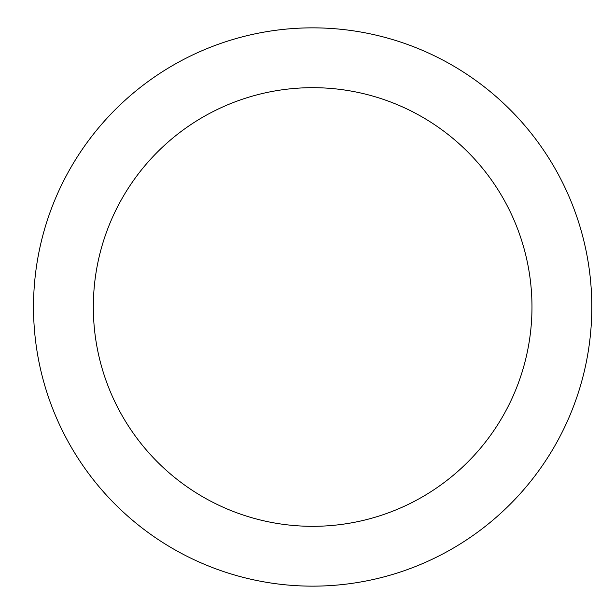 <?xml version="1.0" encoding="UTF-8"?>
<svg xmlns="http://www.w3.org/2000/svg" width="614" height="614" viewBox="0 0 614 614"><rect width="100%" height="100%" fill="white"/><g stroke="black" fill="none" stroke-linecap="round" stroke-linejoin="round"><path stroke-width="0.92" d="M93.328 307A219.328 219.328 0 0 0 422.317 496.941A219.328 219.328 0 0 0 422.317 117.059A219.328 219.328 0 0 0 93.328 307M33.509 307A279.14 279.14 0 0 0 452.226 548.747A279.14 279.14 0 0 0 452.226 65.253A279.14 279.14 0 0 0 33.509 307"/></g></svg>
